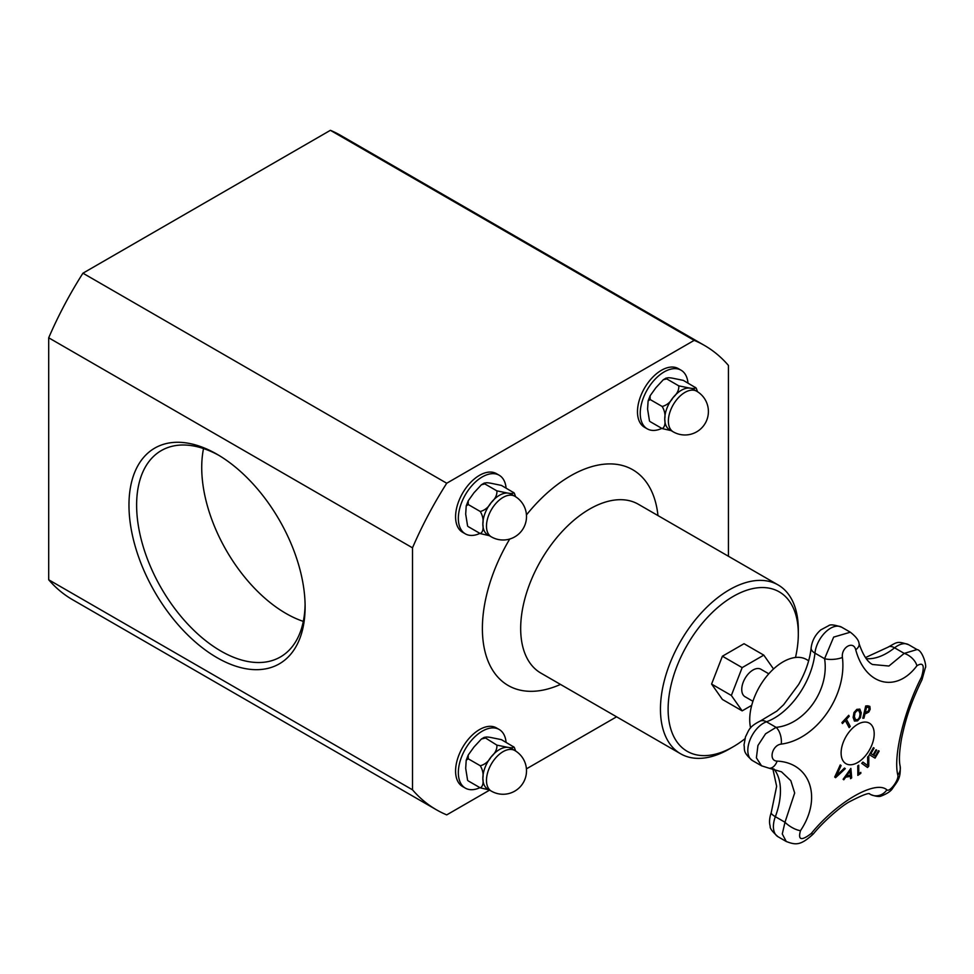 <?xml version="1.0" encoding="UTF-8"?>
<svg xmlns="http://www.w3.org/2000/svg" width="974" height="974" viewBox="0 0 974 974"><rect width="100%" height="100%" fill="white"/><g stroke="black" fill="none" stroke-linecap="round" stroke-linejoin="round"><path stroke-width="1.46" d="M750.613 727.943A47.117 27.199 -60 0 1 749.724 719.579A47.117 27.199 -60 0 1 770.288 672.17A47.117 27.199 -60 0 1 806.594 659.544L808.664 660.737M752.926 701.28L745.037 696.739A15.864 9.156 -60 0 1 745.037 678.415A15.864 9.156 -60 0 1 760.913 669.248L768.79 673.801M751.709 705.346L742.164 710.862L731.352 695.473L742.164 667.616L763.786 655.125L773.526 668.98M742.164 710.862L722.404 699.454L711.592 684.065L722.404 656.208L744.026 643.717L763.786 655.125M711.592 684.065L731.352 695.473M722.404 656.208L742.164 667.616M649.5 421.06L647.588 409.104L648.112 400.935L650.157 399.535L650.121 395.761L655.879 387.737L663.318 379.726L666.74 378.898L666.253 378.009L663.318 379.726M695.339 387.323C695.728 388.553 693.817 388.796 689.616 388.066L678.756 385.85L666.74 378.898C666.35 377.681 668.261 377.425 672.462 378.168L683.322 380.384L695.996 387.908M650.157 421.645L662.174 428.584L671.147 430.63M650.157 399.535L662.174 406.475C664.621 410.626 665.473 414.802 664.743 419.003C665.473 424.055 664.621 427.245 662.174 428.584M678.756 385.85C679.146 389.819 677.234 393.739 673.034 397.636C670.295 402.384 666.679 405.33 662.174 406.475M696.678 391.219L693.05 389.125A23.449 13.539 120 0 0 689.616 388.066A23.449 13.539 120 0 0 673.034 397.636A23.449 13.539 120 0 0 664.743 419.003A23.449 13.539 120 0 0 669.601 429.741L673.229 431.835A23.449 23.449 0 0 0 705.261 423.252A23.449 23.449 0 0 0 696.678 391.219A23.449 13.539 120 0 0 684.953 392.388A23.449 13.539 120 0 0 669.637 413.049A23.449 13.539 120 0 0 673.229 431.835M697.518 391.731L696.264 388.261M687.985 383.086A33.846 19.541 120 0 0 681.094 370.217A33.846 19.541 120 0 0 655.015 379.288A33.846 19.541 120 0 0 640.235 413.353A33.846 19.541 120 0 0 647.247 428.84A33.846 19.541 120 0 0 661.833 428.39M647.247 428.84L644.484 427.257A33.846 19.541 -60 0 1 637.483 411.758A33.846 19.541 -60 0 1 652.251 377.693A33.846 19.541 -60 0 1 678.342 368.622L681.094 370.217M467.605 526.082L465.694 514.126L466.205 505.944L468.251 504.544L468.226 500.782L473.985 492.759L481.424 484.748L484.833 483.92L484.358 483.031L481.424 484.748M513.444 492.345C513.834 493.575 511.922 493.818 507.71 493.088L496.862 490.859L484.833 483.92C484.443 482.69 486.355 482.447 490.567 483.177L501.415 485.405L514.102 492.917M468.251 526.654L480.279 533.594L489.24 535.651M468.251 504.544L480.279 511.496C482.727 515.648 483.579 519.824 482.848 524.024C483.579 529.077 482.727 532.267 480.279 533.594M496.862 490.859C497.251 494.829 495.34 498.761 491.139 502.657C488.4 507.393 484.784 510.339 480.279 511.496M514.783 496.241L511.155 494.147A23.449 13.539 120 0 0 507.71 493.088A23.449 13.539 120 0 0 491.139 502.657A23.449 13.539 120 0 0 482.848 524.024A23.449 13.539 120 0 0 487.694 534.763L491.334 536.857A23.449 23.449 0 0 0 523.367 528.273A23.449 23.449 0 0 0 514.783 496.241A23.449 13.539 120 0 0 503.059 497.41A23.449 13.539 120 0 0 487.743 518.071A23.449 13.539 120 0 0 491.334 536.857M515.623 496.752L514.369 493.282M506.09 488.096A33.846 19.541 120 0 0 499.199 475.239A33.846 19.541 120 0 0 473.108 484.309A33.846 19.541 120 0 0 458.34 518.363A33.846 19.541 120 0 0 465.353 533.862A33.846 19.541 120 0 0 479.938 533.399M465.353 533.862L462.589 532.267A33.846 19.541 -60 0 1 455.576 516.78A33.846 19.541 -60 0 1 470.357 482.714A33.846 19.541 -60 0 1 496.436 473.644L499.199 475.239M744.854 738.828A92.067 53.156 -60 0 1 733.215 746.754A92.067 53.156 -60 0 1 668.115 709.169A92.067 53.156 -60 0 1 733.215 596.417A92.067 53.156 -60 0 1 798.315 634.001A92.067 53.156 -60 0 1 795.502 657.474M733.215 746.754L729.392 748.969A97.485 56.285 -60 0 1 680.643 753.803A97.485 56.285 -60 0 1 660.457 709.169A97.485 56.285 -60 0 1 703.009 611.063A97.485 56.285 -60 0 1 778.129 584.948A97.485 56.285 -60 0 1 798.315 629.581L798.315 634.001M704.506 345.466L340.705 135.423A268.081 154.769 120 0 0 330.393 130.321L82.936 273.195A268.081 154.769 120 0 0 48.7 337.795L48.7 579.774A268.081 154.769 120 0 0 72.624 599.74L436.425 809.784A268.081 154.769 -60 0 1 412.501 789.817L412.501 547.826A268.081 154.769 -60 0 1 446.725 483.238L694.194 340.364A268.081 154.769 -60 0 1 704.506 345.466A268.081 154.769 -60 0 1 728.43 365.433L728.43 556.264M616.591 716.815L526.423 768.863M489.605 790.121L446.725 814.885A268.081 154.769 -60 0 1 436.425 809.784M305.093 604.586A119.145 68.789 60 0 1 280.439 656.951A119.145 68.789 60 0 1 161.294 588.162A119.145 68.789 60 0 1 161.294 450.585A119.145 68.789 60 0 1 218.98 455.418M305.118 606.826A124.562 71.918 -120 0 0 217.044 454.274A124.562 71.918 -120 0 0 128.97 505.129A124.562 71.918 -120 0 0 217.044 657.681A124.562 71.918 -120 0 0 305.118 606.826M203.529 448.551A119.145 68.789 -120 0 0 303.316 621.388M48.7 337.795L412.501 547.826M48.7 579.774L412.501 789.817M330.393 130.321L694.194 340.364M82.936 273.195L446.725 483.238M506.09 742.358A33.846 19.541 120 0 0 499.199 729.489A33.846 19.541 120 0 0 473.108 738.56A33.846 19.541 120 0 0 458.34 772.625A33.846 19.541 120 0 0 465.353 788.124A33.846 19.541 120 0 0 479.938 787.662M465.353 788.124L462.589 786.529A33.846 19.541 -60 0 1 455.576 771.031A33.846 19.541 -60 0 1 470.357 736.977A33.846 19.541 -60 0 1 496.436 727.907L499.199 729.489M514.783 750.504L511.155 748.409A23.449 13.539 120 0 0 507.71 747.338A23.449 13.539 120 0 0 491.139 756.92A23.449 13.539 120 0 0 482.848 778.287A23.449 13.539 120 0 0 487.694 789.025L491.334 791.119A23.449 23.449 0 0 0 523.367 782.536A23.449 23.449 0 0 0 514.783 750.504A23.449 13.539 120 0 0 503.059 751.66A23.449 13.539 120 0 0 487.743 772.333A23.449 13.539 120 0 0 491.334 791.119M467.605 780.344L465.694 768.376L466.205 760.207L468.251 758.807L468.226 755.045L473.985 747.009L481.424 738.998L484.833 738.182C484.443 736.953 486.355 736.709 490.567 737.44L501.415 739.656L514.102 747.18M515.623 751.015L514.369 747.545M468.251 780.917L480.279 787.856L489.24 789.914M513.444 746.608C513.834 747.825 511.922 748.081 507.71 747.338L496.862 745.122C497.251 749.091 495.34 753.024 491.139 756.92C488.4 761.656 484.784 764.602 480.279 765.747C482.727 769.898 483.579 774.087 482.848 778.287C483.579 783.34 482.727 786.529 480.279 787.856M481.424 739.01L484.358 737.281L496.862 745.122M468.251 758.807L480.279 765.747M850.375 776.388A431.652 150.276 -165.2 0 1 845.724 777.142A432.992 352.649 127 0 1 843.788 779.797A431.652 29.792 -147.2 0 0 843.131 779.261A433.053 352.892 -53.8 0 0 850.85 768.389A433.053 207.365 52.7 0 1 851.666 777.873A431.652 289.838 170.2 0 1 850.57 778.689A432.992 205.173 -127.6 0 0 850.375 776.388L850.302 776.339A431.543 150.24 -165.2 0 1 845.651 777.094A432.882 352.564 127 0 1 843.715 779.736M850.789 768.474A432.943 207.304 52.7 0 1 851.593 777.824A431.543 289.765 170.2 0 1 850.558 778.591M849.949 771.152L849.876 771.116A432.882 352.503 127.2 0 1 846.552 775.742L846.637 775.779A431.774 150.313 14.8 0 0 850.363 775.182A432.992 204.065 -127.8 0 0 849.949 771.152A432.992 352.6 127.2 0 1 846.637 775.779M859.713 709.048L861.26 712.798L860.407 717.68L857.546 720.882L854.49 721.077L853.127 717.461L853.954 712.554L856.816 709.364L859.872 709.157L861.174 712.749L860.334 717.631L857.461 720.833L854.405 721.028M858.946 710.582L856.84 710.594L854.88 712.907L854.344 716.694L855.549 719.749L857.485 719.616C859.129 718.8 859.957 716.779 859.993 713.528L858.776 710.436M859.031 710.618L856.913 710.643L854.953 712.956L854.417 716.73L855.549 719.749M878.499 750.698A433.235 2.752 30.3 0 1 879.157 751.088A431.336 352.174 120.8 0 1 875.066 758.113A433.235 2.752 -149.7 0 0 869.344 754.704A432.371 353.014 -59.2 0 0 873.434 747.667A433.235 2.752 30.3 0 1 874.128 748.081A432.261 352.929 120.8 0 1 870.914 753.62A433.247 2.752 30.3 0 1 873.057 754.899A431.908 352.637 -59.2 0 0 876.052 749.736A433.235 2.752 30.3 0 1 876.734 750.138A431.786 352.539 120.8 0 1 873.739 755.313A433.247 2.752 30.3 0 1 875.285 756.238A431.482 352.284 -59.2 0 0 878.499 750.698A433.126 2.752 30.3 0 1 879.084 751.051A431.226 352.089 120.8 0 1 875.005 758.04M876.052 749.736A433.126 2.752 30.3 0 1 876.661 750.102A431.677 352.454 120.8 0 1 873.654 755.264A433.138 2.752 30.3 0 1 875.2 756.189L875.285 756.238M873.434 747.679A433.126 2.752 30.3 0 1 874.055 748.044A432.152 352.844 120.8 0 1 870.841 753.584A433.138 2.752 30.3 0 1 872.984 754.862L873.057 754.899M849.231 716.267A431.482 327.398 154.5 0 1 846.418 719.323A433.247 130.638 42.9 0 1 850.253 726.421A432.371 328.068 154.5 0 1 849.133 727.627A433.247 130.638 -137.1 0 0 845.298 720.529A431.482 327.398 154.5 0 1 842.449 723.56A433.223 130.626 -137.1 0 0 841.913 722.598A431.336 327.288 -25.5 0 0 848.695 715.306A433.223 130.626 42.9 0 1 849.231 716.267L849.158 716.219A431.372 327.313 154.5 0 1 846.345 719.275A433.15 130.601 42.9 0 1 850.18 726.373A432.261 327.982 154.5 0 1 849.097 727.541M848.671 715.33A433.113 130.601 42.9 0 1 849.158 716.219M845.298 720.529L845.225 720.48A431.372 327.313 154.5 0 1 842.4 723.475M868.674 755.885A432.906 231.556 56.6 0 1 868.662 766.161A431.226 327.008 154.7 0 1 867.457 767.451M862.915 762.094A432.98 21.002 32 0 1 867.615 765.564L867.688 765.613A433.077 229.462 -123.8 0 0 867.627 757.041A432.371 327.873 -25.3 0 0 868.759 755.8A433.016 231.617 56.6 0 1 868.735 766.209A431.336 327.094 154.7 0 1 867.53 767.5A433.028 17.495 -148.4 0 0 861.71 763.36A432.371 327.873 -25.3 0 0 862.927 762.082A433.089 21.014 32 0 1 867.688 765.613M863.938 718.155A432.371 131.514 -163 0 1 862.806 718.252A433.235 328.275 -94.8 0 0 865.691 705.98A431.336 131.198 17 0 0 867.822 705.809L869.855 706.394L870.184 709.242L868.82 712.043L865.996 713.528A432.03 131.405 -163 0 1 865.046 713.601A433.247 328.287 85.2 0 1 863.938 718.155L863.865 718.118A432.261 131.478 -163 0 1 862.818 718.203M869.782 706.345L870.111 709.206L868.747 711.994L865.923 713.479A431.92 131.368 -163 0 1 864.973 713.565A433.138 328.201 85.2 0 1 863.865 718.118M869.015 709.401L868.832 707.574L867.432 707.234A431.47 131.234 -163 0 1 866.507 707.319L866.422 707.27A433.138 328.201 85.2 0 1 865.302 712.177L865.375 712.213A431.908 131.368 17 0 0 866.142 712.152L868.114 711.264L869.015 709.401M868.832 707.574L867.359 707.197A431.36 131.21 -163 0 1 866.422 707.27M866.507 707.319A433.247 328.287 85.2 0 1 865.375 712.213M860.736 772.406A433.138 226.65 55.7 0 1 860.736 773.319A431.251 270.297 175.3 0 1 857.826 775.292M858.618 765.272A433.15 226.65 55.7 0 1 858.715 773.697L858.788 773.733A431.482 270.443 -4.7 0 0 860.809 772.358A433.247 226.698 55.7 0 1 860.809 773.356A431.36 270.37 175.3 0 1 857.826 775.389A433.247 226.698 -124.3 0 0 857.729 765.868A432.371 271.003 -4.7 0 0 858.691 765.211A433.247 226.698 55.7 0 1 858.788 773.733M844.482 768.048A432.371 22.719 32.1 0 1 845.286 768.644A433.016 325.791 156.1 0 1 835.57 777.678A431.336 22.658 -147.9 0 0 834.694 777.033A433.028 341.144 -85.2 0 0 840.233 764.919A432.371 22.719 32.1 0 1 841.098 765.564A433.089 342.093 95.6 0 1 836.459 775.584A433.077 326.935 -24.5 0 0 844.482 768.048A432.261 22.706 32.1 0 1 845.213 768.596A432.906 325.706 156.1 0 1 835.558 777.569M840.221 764.931A432.261 22.706 32.1 0 1 841.025 765.515A432.98 342.008 95.6 0 1 836.386 775.548L836.459 775.584M800.506 830.639C822.446 797.949 810.453 762.776 777.142 761.108A13.003 7.938 95.4 0 1 769.156 768.218L781.489 771.822L790.815 780.673L794.674 792.994L784.983 822.251A13.003 4.639 32.2 0 0 800.506 830.639C797.779 840.185 801.371 841.122 811.281 833.464C837.116 801.785 875.419 779.772 886.876 789.817C889.652 792.641 899.294 779.565 897.797 775.024C893.097 756.262 904.067 710.996 921.477 677.174A13.003 4.176 -153.4 0 1 922.013 679.682L925.3 667.908C927.065 666.703 922.573 650.206 917.045 649.561L904.213 653.396L888.921 666.033L872.473 664.487M777.142 761.108C768.169 760.95 772.065 745.013 781.258 744.099C816.249 739.668 847.161 695.655 842.413 657.474C840.988 647.369 853.467 640.21 855.732 649.792C865.289 685.44 896.324 693.366 916.899 665.79A13.003 7.561 -141.3 0 0 904.213 653.396L894.582 647.832A13.003 5.954 -128.6 0 0 888.203 647.101C897.553 641.89 897.091 640.904 908.632 644.703A22.207 12.82 -60 0 0 894.582 647.832A58.075 33.53 120 0 1 866.239 658.643M857.644 724.327A23.4 13.502 -60 0 1 871.974 744.708A23.4 13.502 -60 0 1 843.326 761.254A23.4 13.502 -60 0 1 857.644 724.327M869.77 794.017L870.415 794.431C875.845 796.537 879.559 797.012 881.531 795.892C887.168 793.652 890.82 791.205 892.464 788.563C897.078 781.623 901.011 778.883 900.134 766.112L900.134 766.112A13.003 11.286 168.2 0 1 897.797 775.024M855.732 649.792A13.003 6.38 -16.8 0 0 859.056 643.546C858.776 640.32 855.866 636.546 850.326 632.199L833.659 637.106L824.576 658.704C829.592 689.689 805.096 724.583 776.095 727.359L765.588 733.787L757.942 745.487L756.396 757.845L761.522 765.795L752.403 760.548A22.207 12.82 -60 0 1 749.639 740.837A22.207 12.82 -60 0 1 766.465 721.795A58.075 33.53 120 0 0 814.946 653.14A22.207 12.82 -60 0 1 825.428 632.187A22.207 12.82 -60 0 1 841.621 627.171C834.535 624.772 830.238 624.261 828.74 625.637L820.814 629.874C815.287 634.695 812.06 640.685 811.135 647.88A13.003 6.514 5.8 0 0 814.946 653.14L824.576 658.704A13.003 4.566 175 0 0 842.413 657.474M786.055 841.378L778.007 836.727C772.321 831.686 769.716 828.192 770.203 826.22C769.07 822.543 769.411 818.002 771.225 812.608A13.003 2.946 20.5 0 0 775.353 816.687L784.983 822.251L782.28 833.963L786.261 841.499C795.697 845.018 800.433 845.87 813.424 833.841A13.003 2.106 -139.8 0 1 811.281 833.464M813.436 833.829A13.003 2.106 -139.8 0 1 813.424 833.841C822.421 822.677 839.247 807.665 848.61 802.199C862.039 795.174 869.125 792.446 869.867 794.041M781.258 744.099A13.003 6.769 -99.7 0 0 776.095 727.359L766.465 721.795A13.003 8.778 70.4 0 0 760.377 720.979L776.838 711.093L783.632 704.713L798.704 684.381C805.729 671.877 809.869 659.715 811.135 647.88M869.697 794.005L870.123 794.248A13.003 12.078 -55.1 0 0 886.876 789.817M921.988 679.718A13.003 4.176 -153.4 0 0 922.013 679.682C909.728 705.091 905.467 720.224 901.656 737.963C899.343 751.003 898.832 760.39 900.134 766.112M680.643 753.803L540.874 673.095A97.485 56.285 -60 0 1 520.676 628.474A97.485 56.285 -60 0 1 563.228 530.367A97.485 56.285 -60 0 1 638.347 504.252L778.129 584.948M560.488 684.43A124.562 71.918 -60 0 1 482.386 628.474A124.562 71.918 -60 0 1 509.731 539.036M526.447 514.929A124.562 71.918 -60 0 1 657.974 515.587M916.899 665.79C923.352 661.76 924.874 665.546 921.477 677.174M778.007 836.727A22.207 12.82 -60 0 1 775.353 816.687A58.075 33.53 120 0 0 773.904 768.961M648.112 400.935L650.133 395.761M466.217 505.944L468.226 500.782M466.217 760.207L468.226 755.045M865.484 657.572L888.203 647.101M752.403 760.548C742.018 751.709 745.098 749.432 744.002 744.988L745.512 736.746C748.969 730.415 748.556 726.872 760.377 720.979M771.225 812.608L776.643 786.286L772.82 768.73M870.427 794.443L869.66 794.005M917.045 649.561L908.632 644.703M850.326 632.199L841.621 627.171M761.51 765.795L769.156 768.218M872.497 664.499C867.444 661.955 862.964 654.966 859.056 643.546"/></g></svg>
